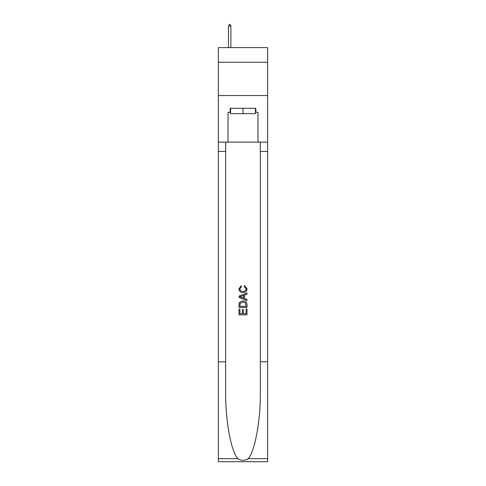 <?xml version="1.0" encoding="UTF-8"?>
<svg xmlns="http://www.w3.org/2000/svg" width="486" height="486" viewBox="0 0 486 486"><rect width="100%" height="100%" fill="white"/><g stroke="black" fill="none" stroke-linecap="round" stroke-linejoin="round"><path stroke-width="0.73" d="M267.634 62.251L267.634 47.604L218.366 47.604L218.366 62.251L267.634 62.251L267.634 95.535L218.366 95.535L218.366 62.251M255.448 108.317L255.448 113.645L230.552 113.645L230.552 108.317M243 108.317L243 113.645M246.068 309.005L246.068 313.713L243.304 313.713L246.068 313.713L246.068 309.005L246.991 309.005L246.991 314.843L239.003 314.843L239.003 309.211L239.003 314.843M242.38 309.515L242.38 313.713L239.926 313.713L242.38 313.713L242.38 309.515L243.304 309.515L243.304 313.713M239.689 302.164L239.118 303.325L239.689 302.164L242.951 300.913C245.509 300.901 246.852 302.134 246.991 304.607L246.991 307.468L239.003 307.468L239.003 304.734L239.003 307.468M244.434 285.549L244.172 286.673L244.434 285.549L247.095 288.812C246.876 291.266 245.491 292.499 242.939 292.511L242.939 292.511C240.485 292.463 239.136 291.236 238.899 288.83L241.22 285.756L241.463 286.88L239.823 288.884C240.06 290.616 241.099 291.448 242.933 291.387C244.804 291.485 245.88 290.664 246.171 288.915L244.172 286.673M248.152 458.663L267.634 458.663L267.634 461.7L218.366 461.7L218.366 361.839L225.656 361.839L225.656 391.528C225.304 419.904 231.063 451.603 237.848 458.663C241.281 460.85 244.713 460.85 248.152 458.663C254.937 451.603 260.696 419.904 260.344 391.528L260.344 142.137M239.003 296.126L239.003 297.402L246.991 300.573L239.003 297.402L239.003 296.126L246.991 292.955L239.003 296.126M260.344 361.839L267.634 361.839L267.634 95.535M218.366 361.839L218.366 95.535M225.656 142.137L225.656 361.839M267.634 458.663L267.634 361.839M218.366 142.137L228.019 142.137L228.019 112.315L230.552 112.315M255.448 112.315L255.849 112.315L255.849 108.317L230.151 108.317L230.151 112.315M255.849 112.315L257.981 112.315L257.981 142.137L267.634 142.137M228.019 142.137L257.981 142.137M246.991 292.955L246.991 294.151L244.531 295.063L244.531 298.465L246.991 299.376L246.991 300.573M241.402 297.31L243.614 298.131L243.614 295.403L239.926 296.764L241.402 297.31M243.614 295.403L243.614 298.125M239.003 304.734L239.118 303.325M245.503 302.808L246.068 306.338L245.503 302.808L242.933 302.037L240.09 303.404L239.926 306.338L246.068 306.338L239.926 306.338M239.003 309.211L239.926 309.211L239.926 313.713M230.88 26.031L229.884 24.3L229.483 24.3L228.487 26.031L230.88 26.031L230.88 47.604M228.487 26.031L228.487 47.604M260.344 151.462L267.634 151.462M225.656 151.462L218.366 151.462M218.366 458.663L237.848 458.663"/></g></svg>
